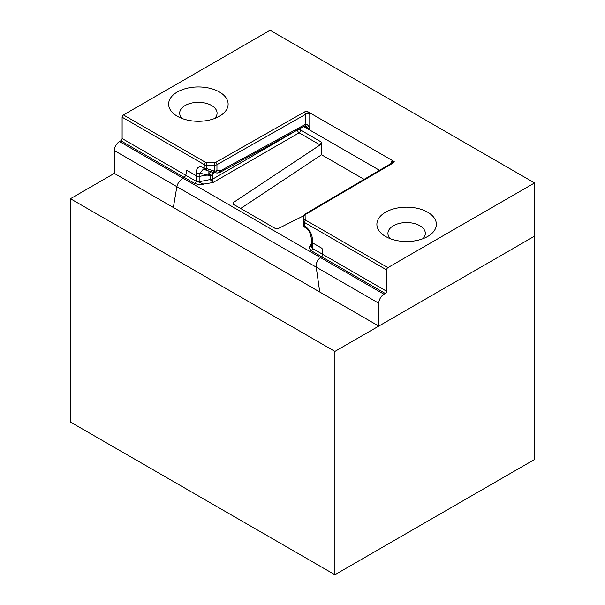 <?xml version="1.0" encoding="UTF-8"?>
<svg xmlns="http://www.w3.org/2000/svg" width="605" height="605" viewBox="0 0 605 605"><rect width="100%" height="100%" fill="white"/><g stroke="black" fill="none" stroke-linecap="round" stroke-linejoin="round"><path stroke-width="0.91" d="M303.347 215.947L278.807 228.266A2.942 1.702 0 0 1 274.791 228.183L233.901 204.581A2.942 1.702 0 0 1 233.038 203.378A2.942 1.702 0 0 1 233.764 202.259L320.09 144.928L299.12 132.82A2.208 1.278 60 0 1 297.562 130.113A2.208 1.278 180 0 1 300.685 130.113A2.208 1.278 -60 0 1 299.12 132.82L212.968 182.559L212.824 179.035L297.562 129.878M311.477 240.699A3.683 2.125 0 0 0 311.333 241.282A3.683 2.125 0 0 0 312.414 242.787L312.414 248.103L311.477 246.016C311.348 246.961 310.94 246.84 310.252 245.653C308.943 246.568 309.223 248.232 311.106 250.651L321.815 256.838L320.514 257.586C317.391 259.832 315.961 263.016 316.226 267.13L378.775 303.249L378.775 326.095L173.363 207.5L176.849 186.665L316.226 267.13L319.712 291.988L316.226 267.13M120.811 140.784A1.838 1.066 120 0 0 122.112 138.53L185.811 175.306L184.275 177.431L182.975 178.18C179.738 180.358 177.696 183.186 176.849 186.665L114.3 150.554A7.366 4.25 120 0 1 119.503 141.54L120.811 140.784L184.275 177.431L185.811 175.306L196.285 181.356L194.984 183.61C199.174 184.699 202.062 184.858 203.643 184.101C201.541 183.686 200.293 182.846 199.9 181.591L199.9 176.274A3.683 2.125 180 0 1 196.277 175.737L186.665 170.186L185.811 175.306L186.665 170.186L196.277 175.737A3.683 2.125 0 0 0 199.9 176.274L207.228 175.064L199.9 176.274L199.9 173.128A3.683 2.125 180 0 1 196.277 172.591L196.277 181.054L199.9 181.591L212.824 179.035L212.31 172.213M240.677 208.491L321.542 154.782L321.542 142.16L320.09 144.928M364.165 179.39L321.542 154.782M311.106 250.651A1.838 1.066 120 0 0 312.407 248.398L322.881 254.448L322.026 248.337L312.414 242.787L322.026 248.337L322.881 254.448L386.587 291.224L386.587 269.883A1.838 1.066 120 0 1 387.888 267.629L534.563 182.944L270.095 30.25L123.412 114.935A1.838 1.066 120 0 0 122.112 117.189L204.301 164.643A1.838 1.066 120 0 1 205.602 162.39A1.838 1.066 180 0 0 206.887 162.7L206.872 165.263A3.683 2.125 180 0 1 204.301 164.643L204.172 167.94L205.473 169.793M386.587 291.224A1.838 1.066 120 0 1 385.279 293.478L321.815 256.838L322.881 254.448L321.815 256.838L320.514 257.586L182.975 178.18C179.738 180.358 177.696 183.186 176.849 186.665L173.363 207.5L114.3 173.401L70.437 198.727L70.437 422.056L334.905 574.75L334.905 351.414L70.437 198.727M311.333 243.475L310.252 245.653L312.414 248.103M196.277 181.054L203.643 184.101L212.968 182.559L210.442 179.844L210.442 175.911A5.521 3.191 0 0 0 212.824 175.102M317.028 261.791L316.279 264.317M379.569 170.345L303.672 126.528L379.569 170.345M214.533 172.735L212.718 173.786L207.228 175.064L210.442 175.911L209.905 174.671L214.533 172.735M334.905 351.414L534.563 236.147L534.563 459.475L334.905 574.75M391.548 163.32L391.548 161.535L394.21 161.573L307.106 111.282L309.775 114.322L309.775 129.024L305.026 125.795M309.775 114.322A2.942 1.702 180 0 0 305.631 114.315A1.838 1.051 -119.6 0 0 304.338 112.054L215.66 162.427A1.838 1.051 60.4 0 1 216.953 164.689L305.631 114.315L305.896 124.07C307.862 124.721 309.163 126.369 309.775 129.024L304.587 126.029M311.333 241.282A3.683 2.125 0 0 0 312.414 242.787L312.414 239.641A3.683 2.125 0 0 1 311.333 238.136L311.393 246.522M208.899 171.064L208.869 173.332L209.905 174.671L207.228 175.064L199.9 173.128L203.499 168.999L204.997 169.665M392.411 162.737L304.693 214.283A1.838 1.074 59.6 0 1 305.623 214.367A1.838 1.066 180 0 0 305.094 215.123A1.838 1.505 179.2 0 0 303.256 216.635A3.683 2.125 180 0 1 303.256 216.62L303.264 222.663M305.896 124.07L304.95 125.817M215.66 162.427A1.838 1.066 180 0 1 214.351 162.737L214.336 165.301A3.683 2.125 180 0 0 216.953 164.689L216.953 170.534L220.734 170.671L305.631 124.191L305.086 125.772M194.984 183.61L184.275 177.431L182.975 178.18L119.503 141.54M122.112 138.53L122.112 117.189M208.869 173.332L211.977 171.412M304.693 214.283L303.256 216.62L303.256 222.466A3.683 2.125 180 0 1 303.256 222.443A3.683 2.125 180 0 0 303.256 222.481L303.317 224.319A3.683 3.585 178.1 0 0 303.317 224.425L303.317 224.425A3.683 3.683 0 0 0 305.154 227.488A3.683 2.125 -60 0 1 304.391 225.809L304.391 222.428L386.587 269.883M305.223 227.525A3.683 2.125 -60 0 1 305.154 227.488L305.283 227.563A3.683 2.125 -60 0 1 304.527 225.884L304.391 225.809A3.683 2.125 0 0 1 303.317 224.319L303.256 216.635M114.3 150.554L114.3 173.401M385.279 293.478L383.978 294.227A7.366 4.25 120 0 0 378.775 303.249M213.066 172.372L214.336 171.147L206.872 168.636A3.683 0.779 -71.4 0 1 205.73 170.005L213.194 172.508A3.683 3.683 0 0 0 214.026 172.682L217.18 172.985A3.683 2.889 95.4 0 1 217.172 172.985L219.925 172.387A3.683 2.148 -118.7 0 0 220.734 170.671M378.775 326.095L534.563 236.147L534.563 182.944M422.834 238.748A18.702 10.799 0 0 0 425.323 233.364A18.702 10.799 0 0 0 419.847 225.733A18.702 10.799 0 0 0 399.466 223.389A18.702 10.799 0 0 0 387.926 233.364A18.702 10.799 0 0 0 390.406 238.748M427.659 212.204A29.743 17.174 180 0 1 427.659 236.495A29.743 17.174 180 0 1 385.589 236.495L385.589 236.495A29.743 17.174 180 0 1 385.589 212.204A29.743 17.174 180 0 1 427.659 212.204M214.593 118.512A18.702 10.799 0 0 0 217.074 113.135A18.702 10.799 0 0 0 211.599 105.497A18.702 10.799 0 0 0 191.218 103.16A18.702 10.799 0 0 0 179.677 113.135A18.702 10.799 0 0 0 182.165 118.512M219.411 91.975A29.743 17.174 180 0 1 219.411 116.258A29.743 17.174 180 0 1 177.341 116.258L177.341 116.258A29.743 17.174 180 0 1 177.341 91.975A29.743 17.174 180 0 1 219.411 91.975M233.764 204.49L233.764 202.259M321.542 142.16L300.685 130.113L300.685 128.169M391.548 161.535A2.942 1.702 180 0 1 392.411 162.692M391.942 163.085A1.838 1.074 59.6 0 1 392.872 163.168A4.787 2.76 180 0 0 394.21 161.573M305.623 214.367L392.872 163.168M304.338 112.054A4.787 2.76 180 0 1 307.106 111.282M305.691 220.175A1.838 1.066 180 0 1 305.154 219.434A1.838 1.505 179.2 0 0 303.317 220.946A3.683 2.125 180 0 0 304.391 222.428A1.838 1.066 120 0 1 305.691 220.175L387.888 267.629M305.094 215.123L305.154 219.434M214.026 172.682A3.683 2.889 95.4 0 0 216.953 170.534A3.683 2.125 180 0 1 214.336 171.147L214.336 165.301L206.872 165.263L206.872 168.636A3.683 2.125 0 0 1 204.301 168.016A3.683 2.125 -60 0 0 205.065 169.702L204.929 169.627M214.351 162.737L206.887 162.7M123.412 114.935L205.602 162.39M196.277 172.591C196.61 167.093 199.242 165.543 204.172 167.94M304.527 225.884C309.45 229.166 312.082 233.757 312.414 239.641M219.865 172.417A3.683 2.148 -118.7 0 0 219.925 172.387L304.814 125.908M220.107 170.829A3.683 2.889 95.4 0 1 217.18 172.985M383.978 294.227L320.514 257.586M303.256 222.466A3.683 3.683 0 0 0 303.256 222.587L303.317 224.425M305.283 227.563C306.281 227.888 307.695 229.34 309.526 231.904L311.333 238.136M205.065 169.702A3.683 3.683 0 0 0 205.73 170.005"/></g></svg>
